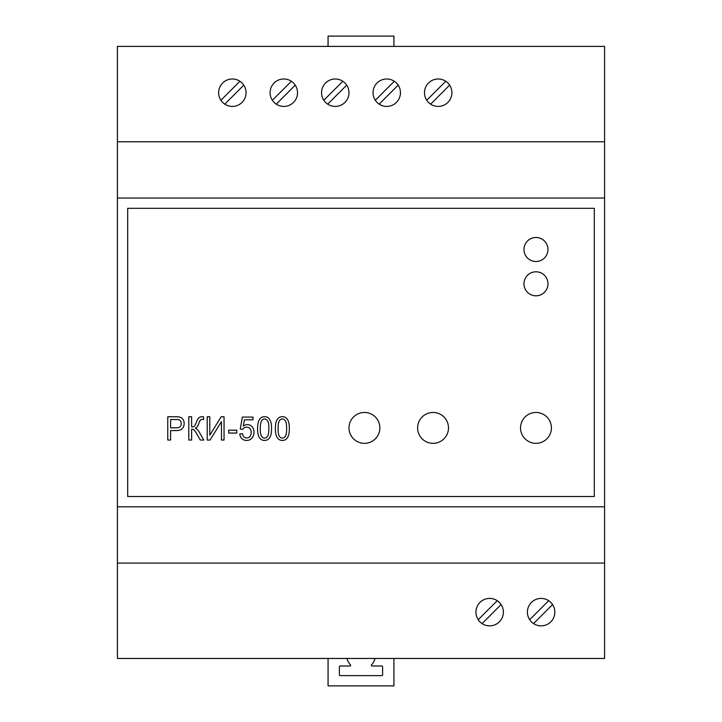 <?xml version="1.0" encoding="UTF-8"?>
<svg xmlns="http://www.w3.org/2000/svg" width="722" height="722" viewBox="0 0 722 722"><rect width="100%" height="100%" fill="white"/><g stroke="black" fill="none" stroke-linecap="round" stroke-linejoin="round"><path stroke-width="1.08" d="M117.415 563.079L604.585 563.079L604.585 658.455L117.415 658.455L117.415 46.389L604.585 46.389L604.585 141.774L117.415 141.774M554.839 612.139A13.727 13.727 0 0 0 534.253 600.253A13.727 13.727 0 0 0 534.253 624.025A13.727 13.727 0 0 0 554.839 612.139M503.378 612.139A13.727 13.727 0 0 0 482.792 600.253A13.727 13.727 0 0 0 482.792 624.025A13.727 13.727 0 0 0 503.378 612.139M297.527 92.705A13.727 13.727 0 0 0 276.941 80.828A13.727 13.727 0 0 0 276.941 104.591A13.727 13.727 0 0 0 297.527 92.705M348.988 92.705A13.727 13.727 0 0 0 328.411 80.828A13.727 13.727 0 0 0 328.411 104.591A13.727 13.727 0 0 0 348.988 92.705M246.067 92.705A13.727 13.727 0 0 0 225.481 80.828A13.727 13.727 0 0 0 225.481 104.591A13.727 13.727 0 0 0 246.067 92.705M400.457 92.705A13.727 13.727 0 0 0 379.871 80.828A13.727 13.727 0 0 0 379.871 104.591A13.727 13.727 0 0 0 400.457 92.705M451.918 92.705A13.727 13.727 0 0 0 431.332 80.828A13.727 13.727 0 0 0 431.332 104.591A13.727 13.727 0 0 0 451.918 92.705M604.585 563.079L604.585 141.774M291.372 81.261A13.727 13.727 0 0 0 272.356 100.277L291.372 81.261M239.912 81.261A13.727 13.727 0 0 0 220.896 100.277L239.912 81.261M604.585 506.808L117.415 506.808M604.585 198.036L117.415 198.036M594.296 496.519L594.296 208.324L127.704 208.324L127.704 496.519L594.296 496.519M533.549 623.582L552.565 604.567M548.684 600.686L529.668 619.702M482.088 623.582L501.104 604.567M497.223 600.686L478.208 619.702M276.237 104.158L295.253 85.142M327.698 104.158L346.713 85.142M342.833 81.261L323.817 100.277M224.777 104.158L243.792 85.142M379.167 104.158L398.183 85.142M394.302 81.261L375.287 100.277M430.628 104.158L449.644 85.142M445.763 81.261L426.747 100.277M328.068 46.389L328.068 36.1L393.932 36.1L393.932 46.389M209.795 416.765L207.214 416.765L207.214 440.041L210.057 440.041L221.464 421.657L221.464 440.041L224.046 440.041L224.046 416.765L221.194 416.765L209.795 435.204L209.795 416.765M175.861 416.765L167.766 416.765L167.766 440.041L170.6 440.041L170.6 430.583L176.105 430.583A17.842 17.842 0 0 0 177.783 430.502A11.092 11.092 0 0 0 179.092 430.303A7.843 7.843 0 0 0 181.141 429.545A4.341 4.341 0 0 0 182.395 428.525A7.265 7.265 0 0 0 184.029 424.969A9.341 9.341 0 0 0 184.137 423.498A8.817 8.817 0 0 0 184.101 422.641A7.734 7.734 0 0 0 183.776 421.061A7.058 7.058 0 0 0 182.693 418.995A4.774 4.774 0 0 0 180.635 417.433A7.491 7.491 0 0 0 179.119 416.991A9.025 9.025 0 0 0 177.991 416.838A31.317 31.317 0 0 0 175.861 416.765M191.619 416.765L188.785 416.765L188.785 440.041L191.619 440.041L191.619 429.148A4.142 4.142 0 0 1 193.09 429.419A3.195 3.195 0 0 1 194.2 430.132A7.193 7.193 0 0 1 195.084 431.187A33.772 33.772 0 0 1 196.664 433.732L200.274 440.041L203.803 440.041L199.371 432.297A15.126 15.126 0 0 0 197.016 429.175A4.079 4.079 0 0 0 195.274 428.128A6.047 6.047 0 0 0 196.258 427.577A5.361 5.361 0 0 0 197.061 426.892A2.572 2.572 0 0 0 197.395 426.476A9.666 9.666 0 0 0 197.891 425.583A16.29 16.29 0 0 0 198.324 424.635A37.472 37.472 0 0 0 198.893 423.173A27.066 27.066 0 0 1 199.353 422.027A12.734 12.734 0 0 1 199.714 421.251A8.05 8.05 0 0 1 200.138 420.52A2.653 2.653 0 0 1 200.436 420.132L200.535 420.033A1.94 1.94 0 0 1 201.267 419.608A3.926 3.926 0 0 1 202.458 419.419L203.604 419.455L203.514 416.765A89.645 89.645 0 0 0 201.871 416.747A4.765 4.765 0 0 0 199.507 417.388A5.451 5.451 0 0 0 198.532 418.137A4.26 4.26 0 0 0 197.855 418.977A7.175 7.175 0 0 0 197.584 419.455A18.447 18.447 0 0 0 197.196 420.258A27.129 27.129 0 0 0 196.844 421.07A51.903 51.903 0 0 0 196.384 422.208A42.183 42.183 0 0 1 195.743 423.751A18.375 18.375 0 0 1 195.265 424.744A10.911 10.911 0 0 1 194.714 425.7A2.879 2.879 0 0 1 194.371 426.133L194.209 426.278A2.328 2.328 0 0 1 193.315 426.738A6.742 6.742 0 0 1 191.619 426.955L191.619 416.765M257.772 424.843A25.839 25.839 0 0 0 257.628 426.503A39.304 39.304 0 0 0 257.573 428.57A34.891 34.891 0 0 0 257.727 431.828A19.079 19.079 0 0 0 258.106 434.211A13.781 13.781 0 0 0 258.828 436.494A7.554 7.554 0 0 0 259.694 438.037A6.886 6.886 0 0 0 260.037 438.471A6.11 6.11 0 0 0 260.398 438.841A5.361 5.361 0 0 0 262.212 440.005A6.57 6.57 0 0 0 266.779 440.068A5.072 5.072 0 0 0 268.467 439.075A6.354 6.354 0 0 0 269.171 438.335A7.662 7.662 0 0 0 269.811 437.415A8.754 8.754 0 0 0 270.326 436.413A11.886 11.886 0 0 0 270.786 435.185A12.96 12.96 0 0 0 271.102 433.913A20.694 20.694 0 0 0 271.364 432.27A25.866 25.866 0 0 0 271.499 430.61A39.123 39.123 0 0 0 271.553 428.57A44.547 44.547 0 0 0 271.526 426.837A28.338 28.338 0 0 0 271.436 425.466A22.066 22.066 0 0 0 271.273 424.094A12.707 12.707 0 0 0 271.075 423.065A16.687 16.687 0 0 0 270.804 422.054A13.041 13.041 0 0 0 270.497 421.179A11.543 11.543 0 0 0 270.136 420.33A9.178 9.178 0 0 0 269.748 419.608A6.633 6.633 0 0 0 268.764 418.327A5.505 5.505 0 0 0 266.238 416.883A6.922 6.922 0 0 0 262.366 417.054A5.09 5.09 0 0 0 260.687 418.038A6.317 6.317 0 0 0 259.974 418.769A7.644 7.644 0 0 0 259.333 419.69A8.754 8.754 0 0 0 258.819 420.691A11.931 11.931 0 0 0 258.359 421.919A12.797 12.797 0 0 0 258.034 423.191A20.604 20.604 0 0 0 257.772 424.843M275.569 424.843A25.839 25.839 0 0 0 275.425 426.503A39.304 39.304 0 0 0 275.371 428.57A34.891 34.891 0 0 0 275.524 431.828A19.079 19.079 0 0 0 275.903 434.211A13.781 13.781 0 0 0 276.625 436.494A7.554 7.554 0 0 0 277.492 438.037A6.886 6.886 0 0 0 277.835 438.471A6.11 6.11 0 0 0 278.187 438.841A5.361 5.361 0 0 0 280.01 440.005A6.57 6.57 0 0 0 284.567 440.068A5.072 5.072 0 0 0 286.255 439.075A6.354 6.354 0 0 0 286.959 438.335A7.662 7.662 0 0 0 287.609 437.415A8.754 8.754 0 0 0 288.123 436.413A11.886 11.886 0 0 0 288.574 435.185A12.96 12.96 0 0 0 288.899 433.913A20.694 20.694 0 0 0 289.152 432.27A25.866 25.866 0 0 0 289.296 430.61A39.123 39.123 0 0 0 289.351 428.57A44.547 44.547 0 0 0 289.314 426.837A28.338 28.338 0 0 0 289.224 425.466A22.066 22.066 0 0 0 289.062 424.094A12.707 12.707 0 0 0 288.863 423.065A16.687 16.687 0 0 0 288.592 422.054A13.041 13.041 0 0 0 288.295 421.179A11.543 11.543 0 0 0 287.925 420.33A9.178 9.178 0 0 0 287.536 419.608A6.633 6.633 0 0 0 286.553 418.327A5.505 5.505 0 0 0 284.026 416.883A6.922 6.922 0 0 0 280.163 417.054A5.09 5.09 0 0 0 278.475 418.038A6.317 6.317 0 0 0 277.771 418.769A7.644 7.644 0 0 0 277.122 419.69A8.754 8.754 0 0 0 276.607 420.691A11.931 11.931 0 0 0 276.156 421.919A12.797 12.797 0 0 0 275.831 423.191A20.604 20.604 0 0 0 275.569 424.843M242.547 433.705L239.785 433.958A9.395 9.395 0 0 0 240.029 435.402A7.202 7.202 0 0 0 240.444 436.602A6.651 6.651 0 0 0 241.897 438.669A5.956 5.956 0 0 0 243.946 439.951A7.834 7.834 0 0 0 246.671 440.447A8.628 8.628 0 0 0 247.384 440.411A7.446 7.446 0 0 0 248.052 440.33A6.363 6.363 0 0 0 250.381 439.427A7.121 7.121 0 0 0 252.303 437.613A8.483 8.483 0 0 0 253.575 435.095A8.971 8.971 0 0 0 253.891 433.714A10.965 10.965 0 0 0 254 432.153A10.37 10.37 0 0 0 253.873 430.52A7.798 7.798 0 0 0 253.521 429.139A7.157 7.157 0 0 0 252.068 426.72L251.698 426.341A6.254 6.254 0 0 0 247.33 424.608A5.902 5.902 0 0 0 245.336 424.96A7.752 7.752 0 0 0 243.287 426.07L244.424 419.798L252.989 419.798L252.989 417.081L242.33 417.081L240.255 429.039L242.727 429.382A4.549 4.549 0 0 1 244.334 427.758A4.088 4.088 0 0 1 245.399 427.298A4.693 4.693 0 0 1 246.626 427.135L247.15 427.162A4.431 4.431 0 0 1 250.489 429.31A5.045 5.045 0 0 1 250.895 430.222A5.848 5.848 0 0 1 251.121 431.205A8.511 8.511 0 0 1 251.202 432.415A9.115 9.115 0 0 1 251.112 433.687A6.444 6.444 0 0 1 250.877 434.734A5.632 5.632 0 0 1 250.462 435.718A4.964 4.964 0 0 1 249.893 436.539L249.487 436.972A4.133 4.133 0 0 1 243.476 436.404A4.964 4.964 0 0 1 243.052 435.628A6.011 6.011 0 0 1 242.763 434.779A9.151 9.151 0 0 1 242.547 433.705M228.675 430.186L228.675 433.056L236.771 433.056L236.771 430.186L228.675 430.186M379.871 427.902A15.442 15.442 0 0 0 356.713 414.527A15.442 15.442 0 0 0 356.713 441.268A15.442 15.442 0 0 0 379.871 427.902M448.488 427.902A15.442 15.442 0 0 0 425.33 414.527A15.442 15.442 0 0 0 425.33 441.268A15.442 15.442 0 0 0 448.488 427.902M551.409 427.902A15.442 15.442 0 0 0 528.251 414.527A15.442 15.442 0 0 0 528.251 441.268A15.442 15.442 0 0 0 551.409 427.902M547.98 283.809A12.012 12.012 0 0 0 529.966 273.403A12.012 12.012 0 0 0 529.966 294.206A12.012 12.012 0 0 0 547.98 283.809M547.98 249.496A12.012 12.012 0 0 0 529.966 239.099A12.012 12.012 0 0 0 529.966 259.893A12.012 12.012 0 0 0 547.98 249.496M176.15 427.839A9.521 9.521 0 0 0 178.758 427.478A3.105 3.105 0 0 0 180.807 425.673A4.72 4.72 0 0 0 181.195 424.193L181.222 423.597A5.83 5.83 0 0 0 181.177 422.875A4.585 4.585 0 0 0 180.834 421.63A3.854 3.854 0 0 0 179.733 420.222A3.068 3.068 0 0 0 178.74 419.717A3.664 3.664 0 0 0 178.018 419.581A24.728 24.728 0 0 0 176.096 419.509L170.6 419.509L170.6 427.839L176.15 427.839M260.371 431.431A20.126 20.126 0 0 0 260.588 433.353A12.464 12.464 0 0 0 261.039 435.204A4.206 4.206 0 0 0 261.517 436.205A5.18 5.18 0 0 0 262.673 437.46A3.005 3.005 0 0 0 265.732 437.875A3.511 3.511 0 0 0 266.797 437.189A4.467 4.467 0 0 0 267.203 436.765A6.173 6.173 0 0 0 267.618 436.196A4.251 4.251 0 0 0 268.097 435.195A12.482 12.482 0 0 0 268.539 433.344A20.099 20.099 0 0 0 268.755 431.422A44.213 44.213 0 0 0 268.755 425.7A20.171 20.171 0 0 0 268.539 423.787A12.473 12.473 0 0 0 268.097 421.928A4.197 4.197 0 0 0 267.618 420.926A5.099 5.099 0 0 0 266.463 419.681A3.05 3.05 0 0 0 262.257 419.942A3.863 3.863 0 0 0 261.951 420.285A4.873 4.873 0 0 0 261.102 421.828A12.888 12.888 0 0 0 260.624 423.733A19.756 19.756 0 0 0 260.38 425.709A40.874 40.874 0 0 0 260.281 428.57A44.43 44.43 0 0 0 260.371 431.431M278.169 431.431A20.126 20.126 0 0 0 278.385 433.353A12.464 12.464 0 0 0 278.827 435.204A4.206 4.206 0 0 0 279.306 436.205A5.18 5.18 0 0 0 280.47 437.46A3.005 3.005 0 0 0 283.52 437.875A3.511 3.511 0 0 0 284.585 437.189A4.467 4.467 0 0 0 284.991 436.765A6.173 6.173 0 0 0 285.407 436.196A4.251 4.251 0 0 0 285.885 435.195A12.482 12.482 0 0 0 286.336 433.344A20.099 20.099 0 0 0 286.553 431.422A44.213 44.213 0 0 0 286.553 425.7A20.171 20.171 0 0 0 286.336 423.787A12.473 12.473 0 0 0 285.885 421.928A4.197 4.197 0 0 0 285.407 420.926A5.099 5.099 0 0 0 284.26 419.681A3.05 3.05 0 0 0 280.055 419.942A3.863 3.863 0 0 0 279.739 420.285A4.873 4.873 0 0 0 278.9 421.828A12.888 12.888 0 0 0 278.412 423.733A19.756 19.756 0 0 0 278.178 425.709A40.874 40.874 0 0 0 278.078 428.57A44.43 44.43 0 0 0 278.169 431.431M374.998 658.455A14.413 14.413 0 0 1 371.541 664.845A0.686 0.686 0 0 0 372.047 666L381.929 666A0.686 0.686 0 0 1 382.615 666.686L382.615 674.926A0.686 0.686 0 0 1 381.929 675.611L340.071 675.611A0.686 0.686 0 0 1 339.385 674.926L339.385 666.686A0.686 0.686 0 0 1 340.071 666L349.953 666A0.686 0.686 0 0 0 350.459 664.845A14.413 14.413 0 0 1 347.002 658.455M393.932 658.455L393.932 685.9L328.068 685.9L328.068 658.455"/></g></svg>

